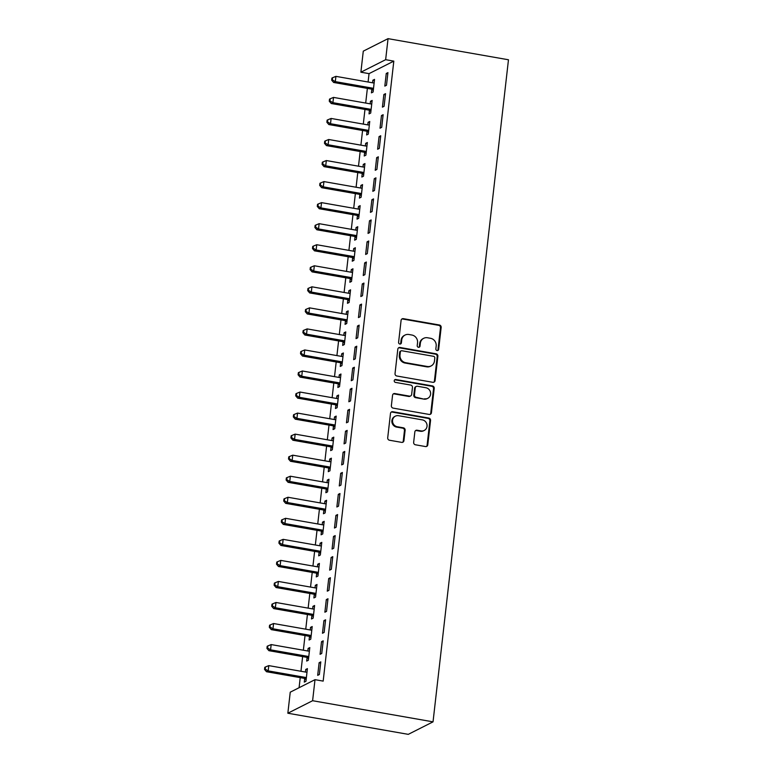 <?xml version="1.0" encoding="UTF-8"?>
<svg xmlns="http://www.w3.org/2000/svg" width="773" height="773" viewBox="0 0 773 773"><rect width="100%" height="100%" fill="white"/><g stroke="black" fill="none" stroke-linecap="round" stroke-linejoin="round"><path stroke-width="1.16" d="M437.093 350.565A1.488 1.391 63.2 0 0 438.658 349.357L441.161 327.414A2.126 1.99 63.2 0 0 439.393 324.998L403.332 318.669A2.126 1.99 63.2 0 0 401.09 320.38L398.588 342.333A1.488 1.391 63.2 0 0 400.665 343.908A1.488 1.391 63.2 0 0 401.39 342.826L401.718 339.985A6.793 6.368 63.2 0 1 408.878 334.496L411.883 335.028A6.793 6.368 63.2 0 1 417.546 342.758L417.217 345.599A1.488 1.391 63.2 0 0 419.295 347.174A1.488 1.391 63.2 0 0 420.029 346.091L420.348 343.251A6.793 6.368 63.2 0 1 427.517 337.762L430.522 338.294A6.793 6.368 63.2 0 1 436.175 346.033L435.856 348.865A1.488 1.391 63.2 0 0 437.093 350.565M437.566 350.565A1.488 1.391 63.2 0 0 437.991 349.696L440.484 327.752A2.126 1.99 63.2 0 0 438.716 325.336L402.656 319.007A2.126 1.99 63.2 0 0 401.815 319.046M400.298 344.024A1.488 1.391 63.2 0 0 400.723 343.164L401.052 340.323L401.718 339.985M418.937 347.29A1.488 1.391 63.2 0 0 419.353 346.43L419.681 343.589L420.348 343.251M413.652 442.369A2.126 1.99 63.2 0 0 415.42 444.784L425.536 446.562A2.126 1.99 63.2 0 0 427.778 444.852L430.551 420.473A2.126 1.99 63.2 0 0 428.783 418.058L392.723 411.729A2.126 1.99 63.2 0 0 390.491 413.439L387.708 437.818A2.126 1.99 63.2 0 0 389.476 440.233L401.699 442.378A2.126 1.99 63.2 0 0 403.941 440.668L405.129 430.232A2.126 1.99 63.2 0 0 403.361 427.817L397.293 426.754A5.672 5.324 63.2 0 1 395.37 416.164A5.672 5.324 63.2 0 1 398.559 415.7L422.3 419.865A5.672 5.324 63.2 0 1 424.222 430.455A5.672 5.324 63.2 0 1 421.034 430.919L417.082 430.223A2.126 1.99 63.2 0 0 414.84 431.933L413.652 442.369M323.172 681.11L393.815 61.125L385.65 59.695L360.885 72.198L363.281 51.153L388.046 38.65L508.47 59.772L433.035 721.847L312.611 700.715L315.007 679.67L323.172 681.11M388.046 38.65L385.65 59.695M432.861 382.316A2.126 1.99 63.2 0 0 435.093 380.606L437.876 356.227A2.126 1.99 63.2 0 0 436.107 353.812L400.047 347.483A2.126 1.99 63.2 0 0 397.805 349.203L395.032 373.572A2.126 1.99 63.2 0 0 396.8 375.997L432.861 382.316M434.213 388.355L431.44 412.724A2.126 1.99 63.2 0 1 429.199 414.444L393.138 408.115A2.126 1.99 63.2 0 1 391.37 405.699L392.558 395.264A2.126 1.99 63.2 0 1 394.8 393.554L409.419 396.114A2.126 1.99 63.2 0 0 411.661 394.404L412.453 387.486A2.126 1.99 63.2 0 0 410.685 385.06L395.457 382.393A1.488 1.391 63.2 0 1 394.955 379.62A1.488 1.391 63.2 0 1 395.786 379.504L432.445 385.93A2.126 1.99 63.2 0 1 434.213 388.355L433.547 388.693L430.764 413.062L431.44 412.724M315.007 679.67L290.242 692.183L287.846 713.228L408.27 734.35L433.035 721.847M323.191 640.836L321.52 641.677L320.08 654.306L321.752 653.465L323.191 640.836M307.084 657.659L306.688 661.07L308.369 660.219L309.799 647.59L308.127 648.441L307.838 651.011M327.984 598.746L326.312 599.587L324.873 612.216L326.544 611.375L327.984 598.746M311.877 615.569L311.49 618.98L313.162 618.129L314.601 605.501L312.93 606.351L312.63 608.921M332.776 556.657L331.105 557.497L329.665 570.126L331.346 569.286L332.776 556.657M316.669 573.479L316.283 576.89L317.954 576.04L319.394 563.42L317.722 564.261L317.432 566.831M337.579 514.567L335.907 515.407L334.467 528.036L336.139 527.196L337.579 514.567M321.462 531.389L321.075 534.8L322.747 533.95L324.187 521.331L322.515 522.171L322.225 524.741M342.371 472.477L340.7 473.318L339.26 485.946L340.932 485.106L342.371 472.477M326.264 489.299L325.877 492.71L327.549 491.86L328.989 479.241L327.308 480.081L327.018 482.652M347.164 430.387L345.492 431.228L344.053 443.857L345.724 443.016L347.164 430.387M331.057 447.209L330.67 450.62L332.342 449.77L333.781 437.151L332.11 437.991L331.81 440.562M351.966 388.297L350.285 389.148L348.855 401.767L350.527 400.926L351.966 388.297M335.849 405.12L335.463 408.531L337.134 407.68L338.574 395.061L336.902 395.902L336.613 398.472M356.759 346.207L355.087 347.058L353.648 359.677L355.319 358.836L356.759 346.207M340.651 363.03L340.255 366.441L341.937 365.6L343.376 352.971L341.695 353.812L341.405 356.382M361.551 304.118L359.88 304.968L358.44 317.587L360.112 316.746L361.551 304.118M345.444 320.94L345.058 324.351L346.729 323.51L348.169 310.881L346.497 311.722L346.198 314.292M366.354 262.028L364.672 262.878L363.233 275.497L364.914 274.657L366.354 262.028M350.237 278.86L349.85 282.261L351.522 281.42L352.961 268.791L351.29 269.632L351 272.202M371.146 219.938L369.475 220.788L368.035 233.407L369.707 232.567L371.146 219.938M355.039 236.77L354.643 240.171L356.324 239.33L357.754 226.702L356.082 227.542L355.793 230.112M375.939 177.848L374.267 178.698L372.828 191.327L374.499 190.477L375.939 177.848M359.832 194.68L359.445 198.081L361.117 197.241L362.556 184.612L360.885 185.452L360.585 188.023M380.731 135.758L379.06 136.608L377.62 149.237L379.301 148.387L380.731 135.758M364.624 152.59L364.238 155.991L365.909 155.151L367.349 142.522L365.677 143.363L365.387 145.933M385.534 93.668L383.862 94.519L382.422 107.147L384.094 106.297L385.534 93.668M369.417 110.5L369.03 113.902L370.702 113.061L372.142 100.432L370.47 101.273L370.18 103.843M393.815 61.125L369.05 73.638L368.093 82.015M367.368 88.393L365.697 103.06M364.972 109.437L363.3 124.105M362.566 130.482L360.904 145.15M360.17 151.527L358.498 166.195M357.773 172.572L356.102 187.24M355.377 193.617L353.705 208.285M352.981 214.662L351.309 229.33M350.584 235.707L348.913 250.365M348.188 256.752L346.517 271.41M345.782 277.787L344.111 292.455M343.386 298.832L341.714 313.5M340.99 319.877L339.318 334.545M338.593 340.922L336.922 355.59M336.197 361.967L334.525 376.635M333.801 383.012L332.129 397.68M331.404 404.057L329.733 418.724M328.998 425.102L327.327 439.769M326.602 446.147L324.931 460.814M324.206 467.192L322.534 481.859M321.81 488.236L320.138 502.904M319.413 509.281L317.742 523.949M317.017 530.326L315.345 544.994M314.611 551.371L312.949 566.039M312.215 572.416L310.543 587.084M309.818 593.461L308.147 608.129M307.422 614.506L305.75 629.174M305.026 635.551L303.354 650.219M302.63 656.596L300.958 671.264M300.233 677.641L299.083 687.719M371.823 89.455L371.426 92.857L373.108 92.016L374.538 79.387L372.866 80.228L372.576 82.798M387.93 72.623L386.258 73.474L384.819 86.103L386.49 85.252L387.93 72.623M367.02 131.545L366.634 134.946L368.306 134.106L369.745 121.477L368.074 122.318L367.784 124.888M383.137 114.713L381.456 115.564L380.026 128.192L381.698 127.342L383.137 114.713M362.228 173.635L361.841 177.036L363.513 176.196L364.953 163.567L363.281 164.407L362.981 166.978M378.335 156.803L376.664 157.653L375.224 170.282L376.895 169.432L378.335 156.803M357.435 215.725L357.039 219.126L358.72 218.286L360.16 205.657L358.479 206.497L358.189 209.068M373.543 198.893L371.871 199.743L370.431 212.362L372.103 211.522L373.543 198.893M352.633 257.815L352.246 261.216L353.918 260.375L355.358 247.746L353.686 248.587L353.396 251.157M368.75 240.983L367.069 241.833L365.639 254.452L367.31 253.612L368.75 240.983M347.84 299.895L347.454 303.306L349.125 302.465L350.565 289.836L348.894 290.677L348.604 293.247M363.948 283.073L362.276 283.923L360.836 296.542L362.508 295.701L363.948 283.073M343.048 341.985L342.661 345.396L344.333 344.555L345.773 331.926L344.091 332.767L343.801 335.337M359.155 325.162L357.484 326.013L356.044 338.632L357.715 337.791L359.155 325.162M338.245 384.075L337.859 387.486L339.531 386.635L340.97 374.016L339.299 374.857L339.009 377.427M354.363 367.252L352.691 368.103L351.251 380.722L352.923 379.881L354.363 367.252M333.453 426.165L333.066 429.575L334.738 428.725L336.178 416.106L334.506 416.947L334.216 419.517M349.56 409.342L347.889 410.183L346.449 422.812L348.13 421.971L349.56 409.342M328.66 468.254L328.274 471.665L329.945 470.815L331.385 458.196L329.713 459.036L329.414 461.607M344.768 451.432L343.096 452.273L341.656 464.902L343.328 464.061L344.768 451.432M323.868 510.344L323.472 513.755L325.153 512.905L326.583 500.286L324.911 501.126L324.621 503.696M339.975 493.522L338.303 494.362L336.864 506.991L338.535 506.151L339.975 493.522M319.065 552.434L318.679 555.845L320.351 554.995L321.79 542.375L320.119 543.216L319.829 545.786M335.182 535.612L333.501 536.452L332.071 549.081L333.743 548.241L335.182 535.612M314.273 594.524L313.886 597.935L315.558 597.085L316.998 584.465L315.326 585.306L315.026 587.876M330.38 577.702L328.709 578.542L327.269 591.171L328.94 590.33L330.38 577.702M309.48 636.614L309.084 640.025L310.765 639.174L312.205 626.545L310.524 627.396L310.234 629.966M325.588 619.791L323.916 620.632L322.476 633.261L324.148 632.42L325.588 619.791M304.678 678.704L304.291 682.115L305.963 681.264L307.403 668.635L305.731 669.486L305.441 672.056M320.795 661.881L319.123 662.722L317.684 675.351L319.355 674.51L320.795 661.881M287.846 713.228L312.611 700.715M369.05 73.638L360.885 72.198M372.866 80.228L374.412 80.508M386.258 73.474L387.804 73.744M370.47 101.273L372.016 101.543M383.862 94.519L385.408 94.789M368.074 122.318L369.62 122.588M381.456 115.564L383.002 115.834M365.677 143.363L367.223 143.633M379.06 136.608L380.606 136.879M363.281 164.407L364.827 164.678M376.664 157.653L378.21 157.924M360.885 185.452L362.431 185.723M374.267 178.698L375.813 178.969M358.479 206.497L360.025 206.768M371.871 199.743L373.417 200.014M356.082 227.542L357.628 227.813M369.475 220.788L371.021 221.059M353.686 248.587L355.232 248.858M367.069 241.833L368.624 242.104M351.29 269.632L352.836 269.903M364.672 262.878L366.218 263.149M348.894 290.677L350.44 290.948M362.276 283.923L363.822 284.193M346.497 311.722L348.043 311.992M359.88 304.968L361.426 305.238M344.091 332.767L345.637 333.037M357.484 326.013L359.03 326.283M341.695 353.812L343.241 354.082M355.087 347.058L356.633 347.328M339.299 374.857L340.845 375.127M352.691 368.103L354.237 368.373M336.902 395.902L338.448 396.172M350.285 389.148L351.831 389.418M334.506 416.947L336.052 417.217M347.889 410.183L349.435 410.463M332.11 437.991L333.656 438.262M345.492 431.228L347.038 431.508M329.713 459.036L331.259 459.307M343.096 452.273L344.642 452.553M327.308 480.081L328.854 480.352M340.7 473.318L342.246 473.598M324.911 501.126L326.457 501.397M338.303 494.362L339.849 494.633M322.515 522.171L324.061 522.442M335.907 515.407L337.453 515.678M320.119 543.216L321.665 543.487M333.501 536.452L335.047 536.723M317.722 564.261L319.268 564.532M331.105 557.497L332.651 557.768M315.326 585.306L316.872 585.576M328.709 578.542L330.255 578.813M312.93 606.351L314.476 606.621M326.312 599.587L327.858 599.858M310.524 627.396L312.07 627.666M323.916 620.632L325.462 620.903M308.127 648.441L309.673 648.711M321.52 641.677L323.066 641.948M305.731 669.486L307.277 669.756M319.123 662.722L320.669 662.992M423.701 338.313L423.034 338.651A6.793 6.368 63.2 0 0 419.681 343.589M405.071 335.047L404.395 335.385A6.793 6.368 63.2 0 0 401.052 340.323M433.701 382.277A2.126 1.99 63.2 0 0 434.426 380.944L437.209 356.566A2.126 1.99 63.2 0 0 435.441 354.15L399.38 347.821A2.126 1.99 63.2 0 0 398.539 347.86M434.812 358.005A1.488 1.391 63.2 0 0 433.576 356.314L401.921 350.768A1.488 1.391 63.2 0 0 400.356 351.966L400.008 354.962A6.793 6.368 63.2 0 0 405.67 362.692L427.305 366.489A6.793 6.368 63.2 0 0 434.465 361.001L434.812 358.005M401.081 350.884L400.414 351.222A1.488 1.391 63.2 0 0 399.68 352.304L400.356 351.966M431.121 365.938L430.445 366.276A6.793 6.368 63.2 0 1 426.638 366.827L405.004 363.03A6.793 6.368 63.2 0 1 399.341 355.3L399.68 352.304M430.039 414.405A2.126 1.99 63.2 0 0 430.764 413.062M410.618 395.94L409.941 396.278A2.126 1.99 63.2 0 1 408.753 396.452L394.124 393.892A2.126 1.99 63.2 0 0 393.283 393.921M433.547 388.693A2.126 1.99 63.2 0 0 431.778 386.268L395.119 379.843A1.488 1.391 63.2 0 0 394.636 379.843M424.599 398.781A5.672 5.324 63.2 0 0 430.532 392.491A5.672 5.324 63.2 0 0 425.855 387.727L417.488 386.258A2.126 1.99 63.2 0 0 415.256 387.978L414.463 394.897A2.126 1.99 63.2 0 0 416.232 397.312L423.933 399.119A5.672 5.324 63.2 0 0 427.111 398.655L427.788 398.317M416.299 386.432L415.632 386.771A2.126 1.99 63.2 0 0 414.589 388.317L415.256 387.978M423.933 399.119L415.565 397.651A2.126 1.99 63.2 0 1 413.797 395.235L414.589 388.317M424.222 430.455L423.556 430.793A5.672 5.324 63.2 0 1 420.367 431.257L416.415 430.561A2.126 1.99 63.2 0 0 415.574 430.6M395.37 416.164L394.703 416.502A5.672 5.324 63.2 0 0 396.626 427.092L397.293 426.754M402.54 442.34A2.126 1.99 63.2 0 0 403.264 441.006L404.453 430.571A2.126 1.99 63.2 0 0 402.685 428.155L396.626 427.092M426.377 446.523A2.126 1.99 63.2 0 0 427.111 445.19L429.885 420.812A2.126 1.99 63.2 0 0 428.116 418.396L392.056 412.067A2.126 1.99 63.2 0 0 391.215 412.106M374.151 82.798L373.842 82.866A2.164 2.029 -116.8 0 1 373.059 82.885L335.917 76.363L335.318 81.629L333.646 82.469L370.789 88.992A2.164 2.029 -116.8 0 1 371.533 89.272L373.291 90.364M332.342 79.841L332.583 77.735L331.907 78.073L331.675 80.179L332.342 79.841L335.318 81.629L372.46 88.141A2.164 2.029 -116.8 0 1 373.204 88.431L373.494 88.605M332.583 77.735L335.917 76.363M333.646 82.469L331.675 80.179M371.755 103.843L371.446 103.911A2.164 2.029 -116.8 0 1 370.663 103.93L333.521 97.408L332.921 102.674L331.24 103.514L368.392 110.037A2.164 2.029 -116.8 0 1 369.136 110.317L370.895 111.409M329.945 100.886L330.177 98.78L329.511 99.118L329.269 101.224L329.945 100.886L332.921 102.674L370.064 109.186A2.164 2.029 -116.8 0 1 370.808 109.476L371.098 109.65M330.177 98.78L333.521 97.408M331.24 103.514L329.269 101.224M369.359 124.878L369.05 124.955A2.164 2.029 -116.8 0 1 368.267 124.975L331.115 118.453L330.515 123.719L328.844 124.559L365.996 131.081A2.164 2.029 -116.8 0 1 366.74 131.362L368.499 132.454M327.539 121.931L327.781 119.825L327.114 120.163L326.873 122.269L327.539 121.931L330.515 123.719L367.668 130.231A2.164 2.029 -116.8 0 1 368.412 130.521L368.692 130.695M327.781 119.825L331.115 118.453M328.844 124.559L326.873 122.269M366.962 145.923L366.644 146A2.164 2.029 -116.8 0 1 365.871 146.02L328.718 139.498L328.119 144.764L326.448 145.604L363.6 152.126A2.164 2.029 -116.8 0 1 364.344 152.407L366.102 153.498M325.143 142.976L325.385 140.87L324.718 141.208L324.476 143.314L325.143 142.976L328.119 144.764L365.271 151.276A2.164 2.029 -116.8 0 1 366.016 151.566L366.296 151.74M325.385 140.87L328.718 139.498M326.448 145.604L324.476 143.314M364.566 166.968L364.247 167.045A2.164 2.029 -116.8 0 1 363.474 167.065L326.322 160.542L325.723 165.809L324.051 166.649L361.194 173.171A2.164 2.029 -116.8 0 1 361.938 173.452L363.697 174.543M322.747 164.021L322.988 161.915L322.322 162.253L322.08 164.359L322.747 164.021L325.723 165.809L362.875 172.321A2.164 2.029 -116.8 0 1 363.619 172.611L363.899 172.785M322.988 161.915L326.322 160.542M324.051 166.649L322.08 164.359M362.17 188.013L361.851 188.09A2.164 2.029 -116.8 0 1 361.068 188.11L323.926 181.587L323.327 186.853L321.655 187.694L358.798 194.216A2.164 2.029 -116.8 0 1 359.542 194.496L361.3 195.588M320.351 185.066L320.592 182.959L319.925 183.298L319.684 185.394L320.351 185.066L323.327 186.853L360.469 193.366A2.164 2.029 -116.8 0 1 361.213 193.656L361.503 193.83M320.592 182.959L323.926 181.587M321.655 187.694L319.684 185.394M359.764 209.058L359.455 209.135A2.164 2.029 -116.8 0 1 358.672 209.154L321.529 202.632L320.93 207.898L319.259 208.739L356.401 215.261A2.164 2.029 -116.8 0 1 357.145 215.541L358.904 216.633M317.954 206.101L318.196 204.004L317.519 204.343L317.288 206.439L317.954 206.101L320.93 207.898L358.073 214.411A2.164 2.029 -116.8 0 1 358.817 214.701L359.107 214.875M318.196 204.004L321.529 202.632M319.259 208.739L317.288 206.439M357.368 230.103L357.058 230.18A2.164 2.029 -116.8 0 1 356.276 230.199L319.133 223.677L318.534 228.943L316.862 229.784L354.005 236.306A2.164 2.029 -116.8 0 1 354.749 236.586L356.508 237.678M315.558 227.146L315.799 225.049L315.123 225.387L314.882 227.484L315.558 227.146L318.534 228.943L355.677 235.456A2.164 2.029 -116.8 0 1 356.421 235.746L356.711 235.92M315.799 225.049L319.133 223.677M316.862 229.784L314.882 227.484M354.971 251.148L354.662 251.225A2.164 2.029 -116.8 0 1 353.879 251.244L316.737 244.722L316.138 249.988L314.456 250.829L351.609 257.351A2.164 2.029 -116.8 0 1 352.353 257.631L354.111 258.723M313.162 248.191L313.394 246.094L312.727 246.432L312.485 248.529L313.162 248.191L316.138 249.988L353.28 256.501A2.164 2.029 -116.8 0 1 354.024 256.791L354.314 256.965M313.394 246.094L316.737 244.722M314.456 250.829L312.485 248.529M352.575 272.193L352.256 272.27A2.164 2.029 -116.8 0 1 351.483 272.289L314.331 265.767L313.732 271.033L312.06 271.874L349.212 278.396A2.164 2.029 -116.8 0 1 349.956 278.676L351.715 279.768M310.756 269.236L310.997 267.139L310.331 267.477L310.089 269.574L310.756 269.236L313.732 271.033L350.884 277.546A2.164 2.029 -116.8 0 1 351.628 277.836L351.908 278.009M310.997 267.139L314.331 265.767M312.06 271.874L310.089 269.574M350.179 293.238L349.86 293.315A2.164 2.029 -116.8 0 1 349.087 293.334L311.934 286.812L311.335 292.078L309.664 292.919L346.806 299.441A2.164 2.029 -116.8 0 1 347.56 299.721L349.319 300.813M308.359 290.281L308.601 288.184L307.934 288.522L307.693 290.619L308.359 290.281L311.335 292.078L348.488 298.591A2.164 2.029 -116.8 0 1 349.232 298.88L349.512 299.054M308.601 288.184L311.934 286.812M309.664 292.919L307.693 290.619M347.782 314.282L347.464 314.36A2.164 2.029 -116.8 0 1 346.691 314.379L309.538 307.857L308.939 313.123L307.268 313.964L344.41 320.486A2.164 2.029 -116.8 0 1 345.154 320.766L346.913 321.858M305.963 311.326L306.205 309.229L305.538 309.567L305.296 311.664L305.963 311.326L308.939 313.123L346.082 319.636A2.164 2.029 -116.8 0 1 346.835 319.925L347.116 320.099M306.205 309.229L309.538 307.857M307.268 313.964L305.296 311.664M345.376 335.327L345.067 335.405A2.164 2.029 -116.8 0 1 344.285 335.424L307.142 328.902L306.543 334.168L304.871 335.009L342.014 341.531A2.164 2.029 -116.8 0 1 342.758 341.811L344.516 342.903M303.567 332.371L303.808 330.274L303.142 330.612L302.9 332.709L303.567 332.371L306.543 334.168L343.685 340.68A2.164 2.029 -116.8 0 1 344.429 340.97L344.719 341.144M303.808 330.274L307.142 328.902M304.871 335.009L302.9 332.709M342.98 356.372L342.671 356.45A2.164 2.029 -116.8 0 1 341.888 356.469L304.746 349.947L304.147 355.213L302.475 356.053L339.618 362.576A2.164 2.029 -116.8 0 1 340.362 362.856L342.12 363.948M301.17 353.416L301.412 351.319L300.736 351.657L300.504 353.754L301.17 353.416L304.147 355.213L341.289 361.725A2.164 2.029 -116.8 0 1 342.033 362.015L342.323 362.189M301.412 351.319L304.746 349.947M302.475 356.053L300.504 353.754M340.584 377.417L340.275 377.495A2.164 2.029 -116.8 0 1 339.492 377.514L302.349 370.992L301.75 376.258L300.069 377.098L337.221 383.621A2.164 2.029 -116.8 0 1 337.965 383.901L339.724 384.993M298.774 374.461L299.016 372.364L298.339 372.702L298.098 374.799L298.774 374.461L301.75 376.258L338.893 382.77A2.164 2.029 -116.8 0 1 339.637 383.06L339.927 383.234M299.016 372.364L302.349 370.992M300.069 377.098L298.098 374.799M338.188 398.462L337.878 398.539A2.164 2.029 -116.8 0 1 337.096 398.559L299.953 392.037L299.344 397.303L297.673 398.143L334.825 404.666A2.164 2.029 -116.8 0 1 335.569 404.946L337.328 406.038M296.378 395.505L296.61 393.409L295.943 393.737L295.701 395.844L296.378 395.505L299.344 397.303L336.497 403.815A2.164 2.029 -116.8 0 1 337.241 404.105L337.521 404.279M296.61 393.409L299.953 392.037M297.673 398.143L295.701 395.844M335.791 419.507L335.472 419.584A2.164 2.029 -116.8 0 1 334.699 419.604L297.547 413.082L296.948 418.348L295.276 419.188L332.429 425.701A2.164 2.029 -116.8 0 1 333.173 425.991L334.931 427.083M293.972 416.55L294.213 414.444L293.547 414.782L293.305 416.889L293.972 416.55L296.948 418.348L334.1 424.86A2.164 2.029 -116.8 0 1 334.844 425.15L335.124 425.324M294.213 414.444L297.547 413.082M295.276 419.188L293.305 416.889M333.395 440.552L333.076 440.629A2.164 2.029 -116.8 0 1 332.303 440.649L295.151 434.126L294.552 439.393L292.88 440.233L330.023 446.746A2.164 2.029 -116.8 0 1 330.767 447.036L332.525 448.127M291.576 437.595L291.817 435.489L291.15 435.827L290.909 437.933L291.576 437.595L294.552 439.393L331.704 445.905A2.164 2.029 -116.8 0 1 332.448 446.195L332.728 446.369M291.817 435.489L295.151 434.126M292.88 440.233L290.909 437.933M330.999 461.597L330.68 461.674A2.164 2.029 -116.8 0 1 329.897 461.694L292.754 455.171L292.155 460.437L290.484 461.278L327.626 467.791A2.164 2.029 -116.8 0 1 328.37 468.08L330.129 469.172M289.179 458.64L289.421 456.534L288.754 456.872L288.513 458.978L289.179 458.64L292.155 460.437L329.298 466.95A2.164 2.029 -116.8 0 1 330.052 467.24L330.332 467.414M289.421 456.534L292.754 455.171M290.484 461.278L288.513 458.978M328.593 482.642L328.283 482.719A2.164 2.029 -116.8 0 1 327.501 482.729L290.358 476.216L289.759 481.482L288.087 482.323L325.23 488.836A2.164 2.029 -116.8 0 1 325.974 489.125L327.733 490.217M286.783 479.685L287.025 477.579L286.348 477.917L286.116 480.023L286.783 479.685L289.759 481.482L326.902 487.995A2.164 2.029 -116.8 0 1 327.646 488.285L327.936 488.459M287.025 477.579L290.358 476.216M288.087 482.323L286.116 480.023M326.196 503.687L325.887 503.764A2.164 2.029 -116.8 0 1 325.104 503.774L287.962 497.261L287.363 502.527L285.691 503.368L322.834 509.88A2.164 2.029 -116.8 0 1 323.578 510.17L325.336 511.262M284.387 500.73L284.628 498.624L283.952 498.962L283.72 501.068L284.387 500.73L287.363 502.527L324.505 509.04A2.164 2.029 -116.8 0 1 325.249 509.33L325.539 509.504M284.628 498.624L287.962 497.261M285.691 503.368L283.72 501.068M323.8 524.732L323.491 524.809A2.164 2.029 -116.8 0 1 322.708 524.819L285.566 518.306L284.966 523.563L283.285 524.413L320.437 530.925A2.164 2.029 -116.8 0 1 321.181 531.215L322.94 532.307M281.99 521.775L282.222 519.669L281.556 520.007L281.314 522.113L281.99 521.775L284.966 523.563L322.109 530.085A2.164 2.029 -116.8 0 1 322.853 530.375L323.143 530.549M282.222 519.669L285.566 518.306M283.285 524.413L281.314 522.113M321.404 545.777L321.095 545.854A2.164 2.029 -116.8 0 1 320.312 545.864L283.16 539.351L282.56 544.607L280.889 545.458L318.041 551.97A2.164 2.029 -116.8 0 1 318.785 552.26L320.544 553.352M279.594 542.82L279.826 540.714L279.159 541.052L278.918 543.158L279.594 542.82L282.56 544.607L319.713 551.13A2.164 2.029 -116.8 0 1 320.457 551.42L320.737 551.593M279.826 540.714L283.16 539.351M280.889 545.458L278.918 543.158M319.007 566.822L318.689 566.889A2.164 2.029 -116.8 0 1 317.916 566.909L280.763 560.396L280.164 565.652L278.493 566.503L315.645 573.015A2.164 2.029 -116.8 0 1 316.389 573.305L318.147 574.397M277.188 563.865L277.43 561.758L276.763 562.097L276.521 564.203L277.188 563.865L280.164 565.652L317.317 572.175A2.164 2.029 -116.8 0 1 318.061 572.455L318.341 572.638M277.43 561.758L280.763 560.396M278.493 566.503L276.521 564.203M316.611 587.866L316.292 587.934A2.164 2.029 -116.8 0 1 315.519 587.953L278.367 581.441L277.768 586.697L276.096 587.548L313.239 594.06A2.164 2.029 -116.8 0 1 313.983 594.35L315.742 595.442M274.792 584.91L275.033 582.803L274.367 583.142L274.125 585.248L274.792 584.91L277.768 586.697L314.92 593.22A2.164 2.029 -116.8 0 1 315.664 593.5L315.944 593.683M275.033 582.803L278.367 581.441M276.096 587.548L274.125 585.248M314.215 608.911L313.896 608.979A2.164 2.029 -116.8 0 1 313.113 608.998L275.971 602.486L275.372 607.742L273.7 608.593L310.843 615.105A2.164 2.029 -116.8 0 1 311.587 615.395L313.345 616.487M272.396 605.955L272.637 603.848L271.97 604.186L271.729 606.293L272.396 605.955L275.372 607.742L312.514 614.264A2.164 2.029 -116.8 0 1 313.258 614.545L313.548 614.728M272.637 603.848L275.971 602.486M273.7 608.593L271.729 606.293M311.809 629.956L311.5 630.024A2.164 2.029 -116.8 0 1 310.717 630.043L273.574 623.531L272.975 628.787L271.304 629.637L308.446 636.15A2.164 2.029 -116.8 0 1 309.19 636.44L310.949 637.532M269.999 627L270.241 624.893L269.564 625.231L269.333 627.338L269.999 627L272.975 628.787L310.118 635.309A2.164 2.029 -116.8 0 1 310.862 635.59L311.152 635.773M270.241 624.893L273.574 623.531M271.304 629.637L269.333 627.338M309.413 651.001L309.103 651.069A2.164 2.029 -116.8 0 1 308.321 651.088L271.178 644.576L270.579 649.832L268.907 650.682L306.05 657.195A2.164 2.029 -116.8 0 1 306.794 657.485L308.553 658.577M267.603 648.045L267.844 645.938L267.168 646.276L266.927 648.383L267.603 648.045L270.579 649.832L307.722 656.354A2.164 2.029 -116.8 0 1 308.466 656.635L308.756 656.818M267.844 645.938L271.178 644.576M268.907 650.682L266.927 648.383M307.016 672.046L306.707 672.114A2.164 2.029 -116.8 0 1 305.924 672.133L268.782 665.621L268.183 670.877L266.501 671.727L303.654 678.24A2.164 2.029 -116.8 0 1 304.398 678.53L306.156 679.622M265.207 669.089L265.439 666.983L264.772 667.321L264.53 669.428L265.207 669.089L268.183 670.877L305.325 677.399A2.164 2.029 -116.8 0 1 306.069 677.679L306.359 677.863M265.439 666.983L268.782 665.621M266.501 671.727L264.53 669.428M437.991 349.696L438.658 349.357M400.723 343.164L401.39 342.826M419.353 346.43L420.029 346.091M402.656 319.007L403.332 318.669M438.716 325.336L439.393 324.998M440.484 327.752L441.161 327.414M399.38 347.821L400.047 347.483M435.441 354.15L436.107 353.812M437.209 356.566L437.876 356.227M434.426 380.944L435.093 380.606M399.341 355.3L400.008 354.962M405.004 363.03L405.67 362.692M426.638 366.827L427.305 366.489M394.124 393.892L394.8 393.554M408.753 396.452L409.419 396.114M395.119 379.843L395.786 379.504M431.778 386.268L432.445 385.93M413.797 395.235L414.463 394.897M415.565 397.651L416.232 397.312M416.415 430.561L417.082 430.223M420.367 431.257L421.034 430.919M402.685 428.155L403.361 427.817M404.453 430.571L405.129 430.232M403.264 441.006L403.941 440.668M392.056 412.067L392.723 411.729M428.116 418.396L428.783 418.058M429.885 420.812L430.551 420.473M427.111 445.19L427.778 444.852M370.789 88.992L372.46 88.141M371.533 89.272L373.204 88.431M368.392 110.037L370.064 109.186M369.136 110.317L370.808 109.476M365.996 131.081L367.668 130.231M366.74 131.362L368.412 130.521M363.6 152.126L365.271 151.276M364.344 152.407L366.016 151.566M361.194 173.171L362.875 172.321M361.938 173.452L363.619 172.611M358.798 194.216L360.469 193.366M359.542 194.496L361.213 193.656M356.401 215.261L358.073 214.411M357.145 215.541L358.817 214.701M354.005 236.306L355.677 235.456M354.749 236.586L356.421 235.746M351.609 257.351L353.28 256.501M352.353 257.631L354.024 256.791M349.212 278.396L350.884 277.546M349.956 278.676L351.628 277.836M346.806 299.441L348.488 298.591M347.56 299.721L349.232 298.88M344.41 320.486L346.082 319.636M345.154 320.766L346.835 319.925M342.014 341.531L343.685 340.68M342.758 341.811L344.429 340.97M339.618 362.576L341.289 361.725M340.362 362.856L342.033 362.015M337.221 383.621L338.893 382.77M337.965 383.901L339.637 383.06M334.825 404.666L336.497 403.815M335.569 404.946L337.241 404.105M332.429 425.701L334.1 424.86M333.173 425.991L334.844 425.15M330.023 446.746L331.704 445.905M330.767 447.036L332.448 446.195M327.626 467.791L329.298 466.95M328.37 468.08L330.052 467.24M325.23 488.836L326.902 487.995M325.974 489.125L327.646 488.285M322.834 509.88L324.505 509.04M323.578 510.17L325.249 509.33M320.437 530.925L322.109 530.085M321.181 531.215L322.853 530.375M318.041 551.97L319.713 551.13M318.785 552.26L320.457 551.42M315.645 573.015L317.317 572.175M316.389 573.305L318.061 572.455M313.239 594.06L314.92 593.22M313.983 594.35L315.664 593.5M310.843 615.105L312.514 614.264M311.587 615.395L313.258 614.545M308.446 636.15L310.118 635.309M309.19 636.44L310.862 635.59M306.05 657.195L307.722 656.354M306.794 657.485L308.466 656.635M303.654 678.24L305.325 677.399M304.398 678.53L306.069 677.679"/></g></svg>
